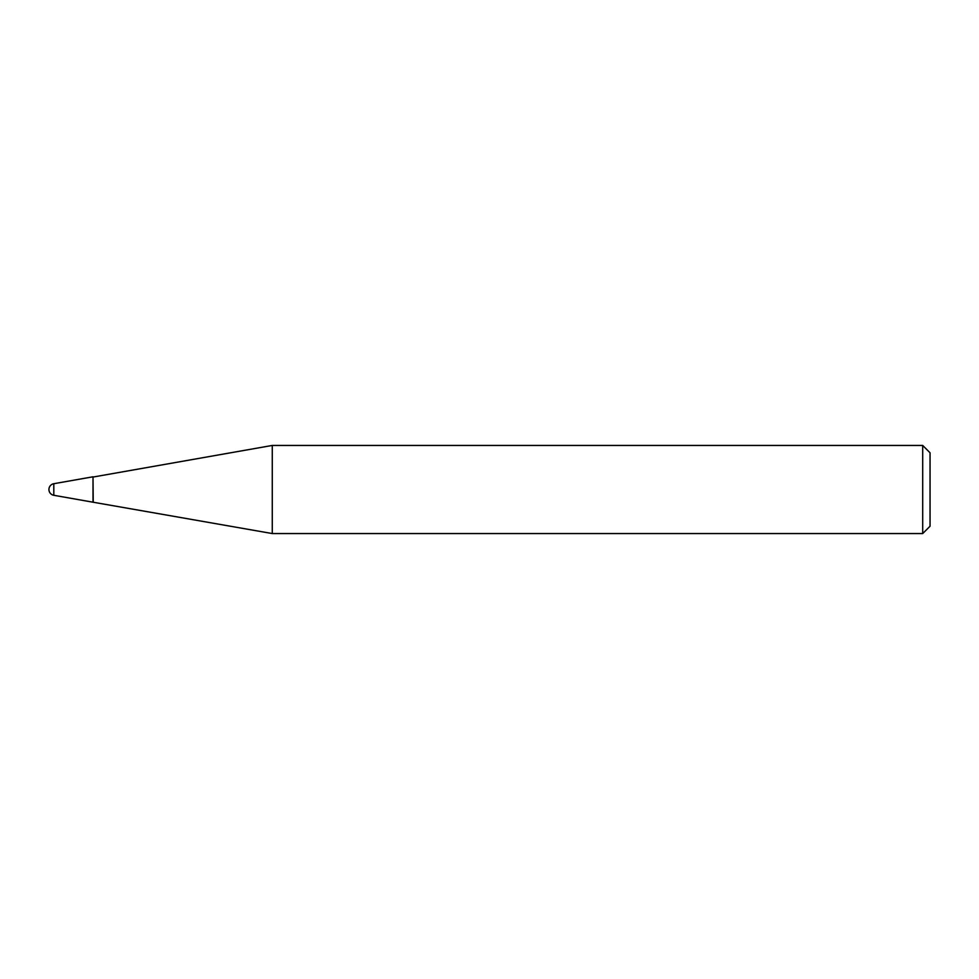 <?xml version="1.0" encoding="UTF-8"?>
<svg xmlns="http://www.w3.org/2000/svg" width="979" height="979" viewBox="0 0 979 979"><rect width="100%" height="100%" fill="white"/><g stroke="black" fill="none" stroke-linecap="round" stroke-linejoin="round"><path stroke-width="1.47" d="M53.808 483.712A5.874 5.874 0 0 0 53.808 495.288L93.005 502.203L93.005 476.797L53.808 483.712L53.808 495.288M922.707 445.445L930.05 452.787L930.05 526.212L922.707 533.555L922.707 445.445L272.272 445.445L272.272 533.555L93.005 502.203L93.005 476.797L93.225 501.982M922.707 533.555L272.272 533.555M272.272 445.445L93.225 477.018"/></g></svg>
